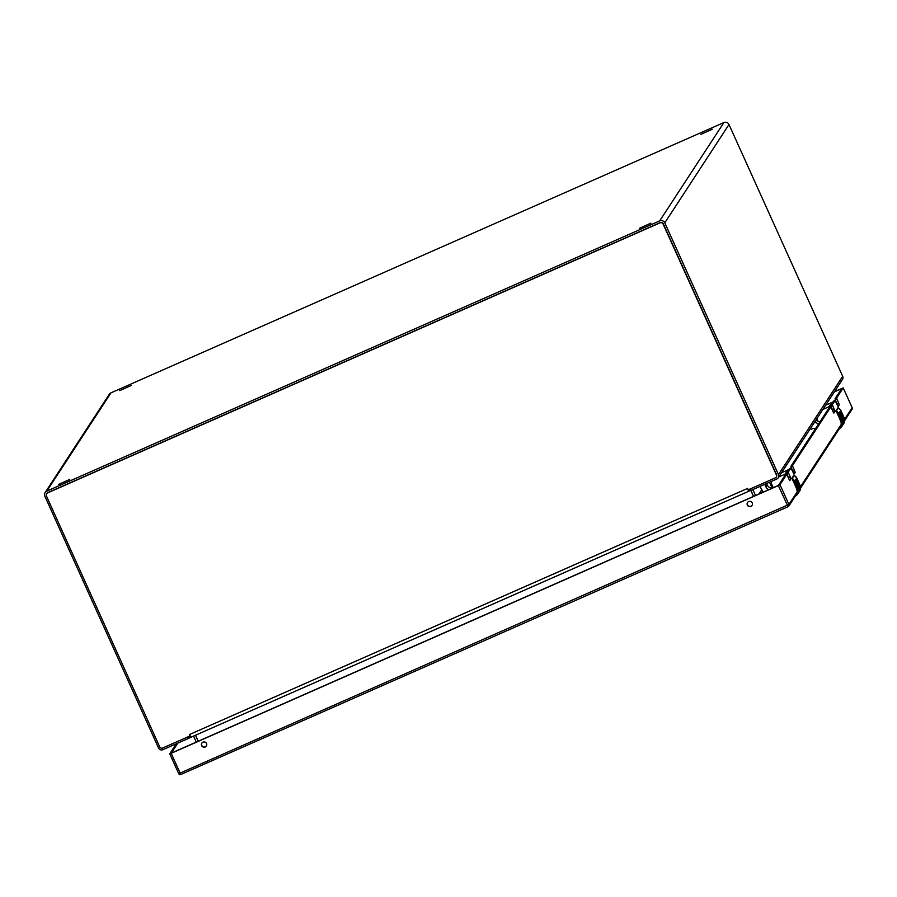 <?xml version="1.0" encoding="UTF-8"?>
<svg xmlns="http://www.w3.org/2000/svg" width="897" height="897" viewBox="0 0 897 897"><rect width="100%" height="100%" fill="white"/><g stroke="black" fill="none" stroke-linecap="round" stroke-linejoin="round"><path stroke-width="1.35" d="M650.93 223.151L639.617 228.208L650.93 223.151M69.742 479.435L58.417 484.481L69.742 479.435M131.052 385.564L119.738 390.61L131.052 385.564M712.252 129.28L700.927 134.337L712.252 129.28M749.612 490.861L748.995 489.482L749.612 490.861L751.036 490.356L776.813 478.987A3.33 3.296 -146.8 0 0 778.473 474.625L664.789 222.837L729.003 124.526A3.868 3.823 -146.8 0 0 723.913 122.553L110.993 392.83A3.868 3.823 -146.8 0 0 109.344 394.22L45.13 492.543A3.868 3.823 -146.8 0 0 44.85 496.209L158.534 747.997A3.33 3.296 -146.8 0 0 162.929 749.679L188.706 738.321L190.377 737.435L189.895 736.37M729.003 124.526L842.698 376.314A3.33 3.296 -146.8 0 1 842.462 379.465L778.237 477.776M110.993 392.83L46.779 491.141L659.687 220.875L723.913 122.553M46.779 491.141A3.868 3.823 -146.8 0 0 45.13 492.543M664.789 222.837A3.868 3.823 -146.8 0 0 659.687 220.875M195.49 735.237L198.215 741.247M193.561 736.089L196.275 742.099M750.89 490.412L753.57 496.355M752.83 489.56L755.509 495.503M749.41 490.401L748.86 491.22L748.547 489.672L775.255 477.899A2.276 2.254 -146.8 0 0 776.387 474.917L663.085 223.981A2.276 2.254 -146.8 0 0 660.08 222.826L47.53 492.935A2.276 2.254 -146.8 0 0 46.397 495.918L159.7 746.853A2.276 2.254 -146.8 0 0 162.705 748.008L189.402 736.235L189.424 734.553L191.016 737.211L748.827 491.231M747.672 488.394L748.255 490.513L747.672 488.394M776.219 477.081L776.387 476.834A2.276 2.254 -146.8 0 0 776.544 474.67L663.242 223.734A2.276 2.254 -146.8 0 0 660.248 222.579L47.687 492.688A2.276 2.254 -146.8 0 0 46.722 493.518L46.566 493.765M190.411 736.493L189.402 736.235M198.259 741.225L195.546 735.215M750.834 490.435L753.525 496.377M841.722 414.851L843.942 418.451L843.92 420.917A5.685 5.629 -146.8 0 0 843.472 419.247L841.038 411.981L841.532 414.93M841.016 415.513L842.956 419.953A5.685 5.629 33.2 0 1 843.427 421.68L842.933 422.442A5.685 5.629 -146.8 0 0 842.485 420.76L842.844 420.211A5.685 5.629 -146.8 0 0 842.821 420.166L839.547 414.268L840.041 413.506L843.393 419.291L843.404 421.332L840.724 414.975M838.101 407.843L836.038 410.579L840.971 421.736L841.285 424.326M839.121 428.273C841.868 426.703 842.743 424.404 841.745 421.388L838.269 412.755L836.183 410.445L837.876 413.024L837.181 413.338L836.228 410.714M843.427 421.68L842.799 420.278M842.036 418.619L841.352 417.094M843.64 421.355L843.102 419.336M841.274 415.176L840.164 413.439M844.256 420.401L843.774 418.787M843.034 417.172L841.969 415.872M841.476 414.055L840.859 412.261M842.821 420.166L842.16 421.175A5.685 5.629 33.2 0 1 841.756 426.557L843.842 423.362A5.685 5.629 -146.8 0 0 844.245 417.98L840.87 410.501A7.109 7.041 -146.8 0 0 840.354 409.559L838.28 407.866L836.553 410.501M797.612 482.373L799.832 485.972L799.821 488.439A5.685 5.629 -146.8 0 0 799.373 486.768L796.637 479.951L797.668 481.128L797.422 482.451M796.917 483.035L798.857 487.475A5.685 5.629 33.2 0 1 799.328 489.201L798.823 489.964A5.685 5.629 -146.8 0 0 798.375 488.282L798.734 487.733A5.685 5.629 -146.8 0 0 798.722 487.688L795.448 481.79L796.301 480.826L799.283 486.813L799.305 488.854L796.614 482.496M794.002 475.365L791.939 478.101L796.861 489.257L797.186 491.848M795.022 495.794C797.769 494.225 798.644 491.926 797.635 488.91L794.17 480.276L792.085 477.966L793.778 480.545L793.071 480.859L792.118 478.236M799.328 489.201L798.689 487.8M797.938 486.14L797.254 484.615M799.541 488.876L799.003 486.858M797.164 482.698L796.065 480.96M800.158 487.923L799.664 486.309M798.935 484.694L797.87 483.393M797.377 481.577L796.749 479.783M798.722 487.688L798.061 488.697A5.685 5.629 33.2 0 1 797.646 494.079L799.743 490.883A5.685 5.629 -146.8 0 0 800.146 485.501L796.771 478.023A7.109 7.041 -146.8 0 0 796.256 477.081L794.17 475.388L792.455 478.023M822.897 409.413L829.052 406.7A1.704 1.693 33.2 0 1 831.295 407.563L831.53 407.216M832.674 402.405A1.704 1.693 -146.8 0 0 831.777 402.529L825.61 405.242M833.391 412.194L831.295 407.563M816.73 418.854L817.66 420.928M818.423 424.214A5.259 5.203 -146.8 0 0 814.756 422.554A5.348 5.292 33.2 0 1 814.33 422.521M810.428 428.497L810.675 428.8A0.886 0.875 33.2 0 0 811.718 429.058L812.873 428.553A1.682 1.659 33.2 0 1 815.059 429.36M815.597 420.581A5.348 5.292 -146.8 0 0 816.023 420.615L814.756 422.554M819.69 422.263A5.259 5.203 -146.8 0 0 816.023 420.615M816.001 419.964L816.292 420.626M778.787 476.935L784.942 474.221A1.704 1.693 33.2 0 1 787.196 475.085L787.42 474.737M788.564 469.927A1.704 1.693 -146.8 0 0 787.667 470.05L781.511 472.764M789.282 479.716L787.196 475.085M771.835 481.184A4.261 4.227 -146.8 0 0 771.846 484.649L773.225 487.699M768.763 489.661A5.348 5.292 33.2 0 1 765.926 486.914L764.749 484.302M759.972 486.409L763.156 492.139M766.543 483.517L767.204 484.963A5.348 5.292 -146.8 0 0 771.925 488.136L771.801 488.327M769.514 482.205L772.194 488.147A5.259 5.203 -146.8 0 0 771.925 488.136M771.521 482.25A5.348 5.292 33.2 0 1 770.882 481.599M201.926 743.019A2.669 2.646 -146.8 0 0 205.312 746.809A2.669 2.646 -146.8 0 0 206.388 745.934M205.189 747.01A2.669 2.646 -146.8 0 0 206.108 742.862A2.669 2.646 -146.8 0 0 201.859 743.12A2.669 2.646 -146.8 0 0 205.189 747.01M747.605 502.398A2.669 2.646 -146.8 0 0 751.002 506.188A2.669 2.646 -146.8 0 0 752.067 505.314M750.867 506.39A2.669 2.646 -146.8 0 0 751.787 502.242A2.669 2.646 -146.8 0 0 747.537 502.499A2.669 2.646 -146.8 0 0 750.867 506.39M177.841 743.108L171.305 753.11L778.461 485.389L785.133 475.175L786.68 474.491L780.009 484.705L788.934 504.473L797.747 490.984M834.378 391.832L841.678 388.614L835.006 398.817L836.553 398.133L843.225 387.908L834.513 391.63M171.181 753.312L778.338 485.58L788.071 506.715L180.914 774.436L180.106 773.079L788.934 504.473A1.704 1.693 33.2 0 1 788.093 506.704L180.925 774.425A1.704 1.693 33.2 0 1 178.694 773.595L169.746 753.816L171.181 753.312L180.106 773.079L178.671 773.584L169.746 753.816L176.294 743.792M778.338 485.58L780.009 484.705M835.029 400.488L832.315 404.614L830.779 405.298L833.47 401.172L835.029 400.488L838.112 406.633L839.256 404.883L838.673 403.078L836.553 398.145L835.006 398.817L835.309 399.726L836.856 399.042M793.441 473.336L790.907 466.339L829.232 407.653L830.79 406.969L792.455 465.655L790.907 466.339L792.455 465.666L794.563 470.6L795.157 472.405L794.024 474.143M789.371 468.694L786.669 472.82L788.216 472.136L790.907 468.01L789.371 468.694M830.79 406.969L833.874 413.113L835.029 411.364L832.326 404.625L830.779 405.298M790.919 468.021L794.002 474.154M788.519 473.044L788.216 472.147L786.669 472.831L786.972 473.728L788.519 473.044L790.335 477.081L790.919 478.886L789.786 480.624M786.691 474.491L789.775 480.635M789.214 479.817L786.972 473.728M833.313 412.295L830.779 405.309M837.551 405.814L835.309 399.726M188.034 736.841L188.706 738.321M751.036 490.356L750.374 488.876M778.473 474.625L842.698 376.314M759.008 493.967L761.598 490.009M761.676 490.188L759.288 493.843M189.424 734.553L747.268 488.562M839.323 428.62L841.756 426.557A5.685 5.629 33.2 0 1 839.457 428.564M838.37 413.921L840.87 410.501L843.942 418.451M843.774 418.708L843.393 419.291M838.269 412.755A7.109 7.041 -146.8 0 1 838.785 413.696L841.745 421.388M840.87 410.501L838.28 407.866M837.764 407.944L836.015 410.983M795.224 496.142L797.646 494.079A5.685 5.629 33.2 0 1 795.347 496.086M796.771 478.011L799.832 485.972M799.664 486.23L799.283 486.813M794.17 475.388L796.771 478.023L794.686 481.218L797.635 488.91M794.26 481.442L794.686 481.218A7.109 7.041 -146.8 0 0 794.17 480.276M793.666 475.466L791.905 478.505M829.052 406.7L831.777 402.529M784.942 474.221L787.667 470.05M767.204 484.963L765.926 486.914M844.638 419.191L852.15 407.698A1.704 1.693 33.2 0 1 852.027 409.312L844.75 420.446M800.539 486.712L841.846 423.462M843.225 387.908L852.15 407.675L843.225 387.93M788.071 506.715L788.093 506.704A1.704 1.704 0 0 0 788.811 506.087L797.624 492.599M791.199 467.247L792.746 466.563M793.026 471.273L794.563 470.6M793.61 473.078L795.157 472.405M831.071 406.206L832.618 405.522M832.887 410.243L834.434 409.559M833.481 412.048L835.029 411.364M837.125 403.751L838.673 403.078M837.72 405.556L839.256 404.883M788.788 477.765L790.335 477.081M789.382 479.57L790.919 478.886M748.86 491.22L191.016 737.211M844.245 417.968L843.842 423.362M800.146 485.49L799.743 490.883M178.671 773.584A1.704 1.704 0 0 0 180.914 774.436M841.734 425.077L800.651 487.968M852.027 409.312A1.704 1.704 0 0 0 852.15 407.675"/></g></svg>

